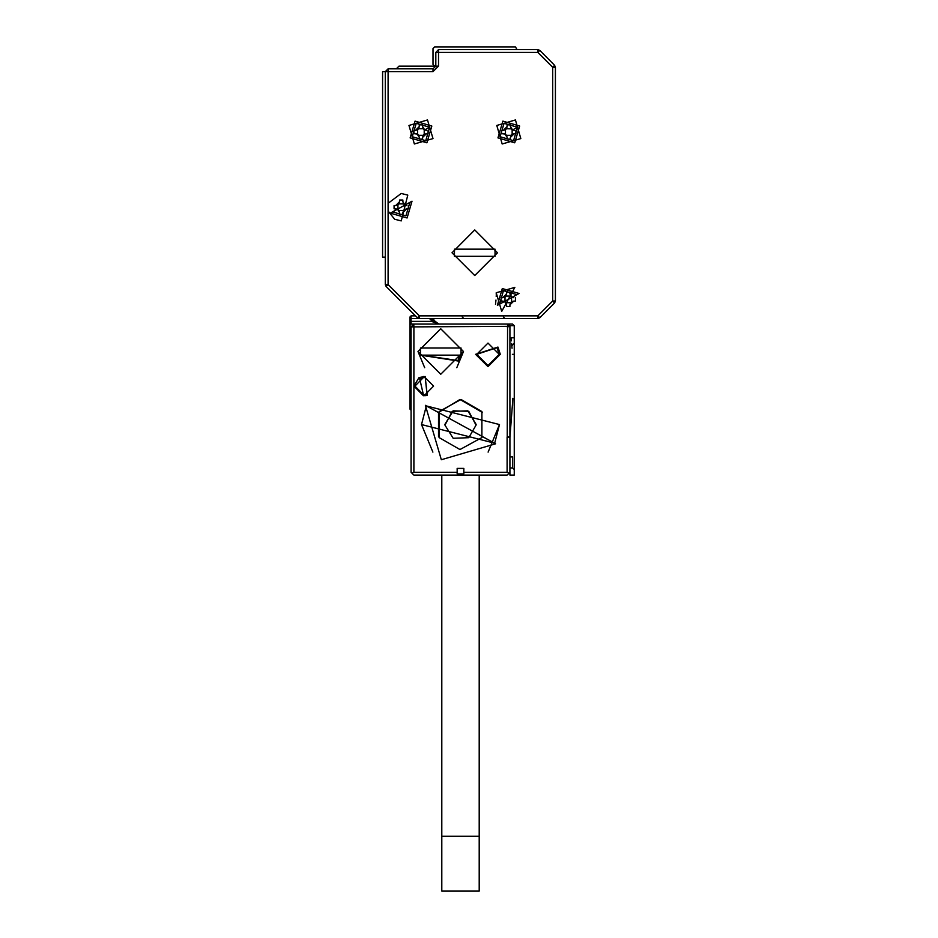 <?xml version="1.0" encoding="UTF-8"?>
<svg xmlns="http://www.w3.org/2000/svg" width="938" height="938" viewBox="0 0 938 938"><rect width="100%" height="100%" fill="white"/><g stroke="black" fill="none" stroke-linecap="round" stroke-linejoin="round"><path stroke-width="1.41" d="M409.988 409.167L409.988 398.193L411.09 398.193L411.09 410.269L409.988 409.167L411.09 410.269M411.09 344.398L409.988 343.308L409.988 398.193M409.988 343.308L409.988 337.809L411.09 337.809L411.09 326.834L411.09 330.68L409.988 330.68L409.988 325.193L411.09 324.091L413.822 324.091L411.09 326.834L413.834 326.834L413.834 386.116L423.437 395.719L427.294 395.461L425.09 376.513L419.098 377.545L413.834 386.116L413.834 472.295L411.899 473.092L411.09 472.295L411.09 337.809M439.136 324.091L431.433 321.347L409.988 321.347L409.988 325.193L411.09 324.091L411.09 315.86L409.988 316.962L411.09 315.86L415.487 315.86M409.988 321.347L409.988 316.962M507.188 436.674L507.564 324.091L413.822 324.091L413.834 326.834L509.897 326.342L509.909 437.002L507.188 436.674L507.153 437.331L509.897 437.331L512.863 399.096M509.897 326.342L509.697 325.744L514.282 325.744L514.282 343.308L511.808 345.782L511.984 348.233M512.383 354.283L514.282 354.283L514.282 343.308L511.808 345.782L511.62 343.472M441.833 475.038L441.833 836.215L479.154 836.215L479.154 475.038M441.833 836.215L441.833 891.1L479.154 891.1L479.154 836.215M433.52 318.603L433.778 319.518L431.081 319.975L431.433 321.347L434.024 320.433L433.778 319.506L433.931 320.151M385.295 257.129L382.552 257.129L382.552 71.605L433.051 71.605L438.538 66.106L435.795 66.106L435.795 52.387L537.849 52.387L539.784 50.453L554.651 65.308L539.784 50.453L537.849 49.644L537.849 52.387L552.705 67.243L554.651 65.308L555.448 67.243L552.705 67.243L552.705 301.004L537.849 315.86L419.368 315.86L388.039 284.531L388.039 211.015L394.628 219.222L401.206 220.899L407.796 195.139L401.206 193.451L388.039 203.335L388.039 211.015L388.039 68.861L433.051 68.861L433.051 71.605M413.083 315.86L414.959 315.344L386.093 286.477L385.295 284.531L388.039 284.531L386.093 286.477L385.295 284.531L385.295 71.605L388.039 68.861L385.295 71.605M539.784 317.794L537.849 318.603L537.849 315.86L539.784 317.794L554.651 302.939L539.784 317.794L537.849 318.603L419.368 318.603L419.368 315.86L417.422 317.794L386.093 286.477M539.784 50.453L537.849 49.644L438.538 49.644L435.795 52.387L438.538 49.644L438.538 66.106M554.651 302.939L552.705 301.004L555.448 301.004L554.651 302.939L555.448 301.004L555.448 67.243L554.651 65.308M409.894 202.432L392.53 211.918L405.955 215.857L409.894 202.432L404.97 205.117L406.705 205.528M429.651 127.24L416.226 123.3L412.286 136.725L425.711 140.665L429.651 127.24L424.738 129.925L426.462 130.335M517.471 127.24L504.058 123.3L500.118 136.725L513.543 140.665L517.471 127.24L512.558 129.925L514.282 130.335M516.932 294.649L503.507 290.71L499.567 304.135L516.932 294.649L512.007 297.334L509.897 293.899L509.897 292.257L506.602 292.257L505.91 296.103L510.577 296.103L511.538 297.053L511.538 301.731L510.577 302.681L505.91 302.681L504.949 301.731L504.949 297.053L505.91 296.103M434.024 320.433L438.738 324.067M463.513 351.539L440.731 328.757L417.949 351.539L440.731 374.321L463.513 351.539L456.841 367.637M475.589 354.283L487.936 366.629L500.282 354.283L497.926 347.025L475.589 354.283M425.324 405.333L441.282 459.702L495.651 443.744L425.324 405.333M476.68 354.283L487.936 365.539L499.192 354.283L487.936 343.027L476.68 354.283L497.034 347.67L499.192 354.283M423.437 376.513L423.437 377.604L425.09 377.604L433.591 386.116L425.09 394.628L423.437 394.628L419.591 378.53L423.437 377.604L414.936 386.116L423.437 394.628L423.437 395.719M427.552 119.935L408.933 125.399L414.397 144.018L433.016 138.554L427.552 119.935M474.769 275.514L497.539 252.732L474.769 229.951L451.987 252.732L474.769 275.514M502.217 144.018L520.836 138.554L515.372 119.935L496.753 125.399L502.217 144.018M514.821 287.345L496.202 292.808L501.666 311.439L514.821 287.345M390.372 213.102L407.127 218.015L412.052 201.26L390.372 213.102L407.127 218.015L412.052 201.26L390.372 213.102M410.129 137.898L426.896 142.822L431.808 126.055L415.053 121.143L410.129 137.898L426.896 142.822L431.808 126.055L415.053 121.143L410.129 137.898M497.961 137.898L514.716 142.822L519.629 126.055L502.874 121.143L497.961 137.898L514.716 142.822L519.629 126.055L502.874 121.143L497.961 137.898M519.089 293.465L502.322 288.552L497.41 305.307L519.089 293.465L502.322 288.552L497.41 305.307L519.089 293.465M409.988 330.68L409.988 337.809M411.888 324.091L413.822 324.091L411.888 324.091M514.282 325.744L512.64 324.091L507.564 324.091M435.76 322.883L434.74 321.816M433.942 320.186L434.435 321.324M435.736 322.86L437.612 323.856M509.697 325.744L507.188 324.126M411.899 473.092L413.834 475.038L507.153 475.038L509.897 472.295L509.897 437.331M509.897 467.898L512.64 467.898L512.64 456.923L509.897 456.923M514.282 354.283L514.282 475.038L509.897 475.038L509.897 472.295L509.088 473.092L507.153 472.295L463.782 472.295L463.782 473.936L457.193 473.936L457.193 472.295L413.834 472.295M457.193 472.295L457.193 468.449L463.782 468.449L463.782 472.295M512.64 467.898L514.282 469.551M425.09 395.719L425.09 394.628L427.048 394.394L425.09 376.513M417.949 351.539L424.633 367.649M494.689 443.228L499.462 424.539L426.286 405.861L421.525 424.539L494.689 443.228M512.558 405.943L512.887 398.31M514.282 337.809L511.128 337.809L511.398 340.822M511.62 343.414L511.714 344.68M421.525 424.539L432.934 452.093M488.065 452.081L499.462 424.539M461.004 355.103L461.004 347.975L420.459 347.975L420.459 355.103L458.975 361.071L461.004 355.103L459.89 355.103L461.004 355.103M420.459 355.103L421.572 355.103L420.459 355.103M461.004 347.975L459.89 347.975L461.004 347.975M421.572 347.975L459.89 347.975L421.572 347.975M421.572 355.103L459.89 355.103L458.002 360.555L421.572 355.103M494.209 442.959L426.778 406.119M427.259 406.377L493.728 442.701L427.259 406.377M439.09 437.53L459.948 449.572L481.898 437.53L481.898 411.548L461.039 399.506L439.09 411.548L439.09 437.53M438.538 436.639L438.538 412.497L459.948 399.506L482.449 412.497M476.164 424.445L467.781 410.821L452.257 411.372L444.964 425.09L453.206 438.257L468.73 437.718L476.023 425.09L468.73 411.372L453.206 410.821L444.823 424.445M396.27 68.861L399.013 66.106L435.795 66.106L433.051 68.861L435.795 66.106M385.295 257.399L385.295 267.131M517.026 49.644L515.384 46.9L434.693 46.9L433.051 48.541L433.051 64.464L434.693 66.106M463.782 318.603L462.141 316.962M504.949 318.603L503.307 316.962M419.368 318.603L417.422 317.794L419.368 318.603L409.988 318.603M496.237 296.385L496.343 295.048M496.308 295.505L496.214 292.797M495.463 304.381L495.909 300.054M408.347 208.822L406.705 208.822L408.347 208.822L408.347 205.528M404.501 209.514L406.705 208.822L402.859 212.668L403.551 210.475L398.873 210.475L397.923 209.514L397.923 204.836L398.873 203.886L403.551 203.886L404.501 204.836L404.501 209.514L403.551 210.475M402.859 214.31L402.859 212.668L402.859 214.31L399.565 214.31L399.565 212.668L399.565 214.31M394.077 205.528L395.719 205.528L394.077 205.528L394.077 208.822L397.442 209.233L399.565 212.668L398.873 210.475M397.923 204.836L395.719 205.528L399.565 201.693L398.873 203.886M399.565 200.04L399.565 201.693L399.565 200.04L402.859 200.04L402.859 201.693L402.859 200.04M404.97 205.117L402.859 201.693L403.551 203.886M428.103 133.63L426.462 133.63L428.103 133.63L428.103 130.335M424.269 134.31L426.462 133.63L422.616 137.464L423.308 135.271L418.641 135.271L417.68 134.31L417.68 129.643L418.641 128.682L423.308 128.682L424.269 129.643L424.269 134.31L423.308 135.271M422.616 139.117L422.616 137.464L422.616 139.117L419.321 139.117L419.321 137.464L419.321 139.117M413.834 130.335L415.487 130.335L413.834 130.335L413.834 133.63L417.211 134.04L419.321 137.464L418.641 135.271M417.68 129.643L415.487 130.335L419.321 126.489L418.641 128.682M419.321 124.848L419.321 126.489L419.321 124.848L422.616 124.848L422.616 126.489L422.616 124.848M424.738 129.925L422.616 126.489L423.308 128.682M495.041 256.309L495.041 249.168L454.496 249.168L454.496 256.309L493.916 256.309M515.935 133.63L514.282 133.63L515.935 133.63L515.935 130.335M511.233 128.834L512.089 129.643L512.089 134.31L514.282 133.63L510.436 137.464L511.128 135.271L506.461 135.271L505.5 134.31L505.5 129.643L506.461 128.682L511.233 128.823M510.436 139.117L510.436 137.464L510.436 139.117L507.153 139.117L507.153 137.464L507.153 139.117M501.654 130.335L503.307 130.335L501.654 130.335L501.654 133.63L505.031 134.04L507.153 137.464L506.461 135.271M505.5 129.643L503.307 130.335L507.153 126.489L506.461 128.682M507.153 124.848L507.153 126.489L507.153 124.848L510.436 124.848L510.436 126.489L510.436 124.848M512.558 129.925L510.436 126.489L511.128 128.682M505.91 302.681L506.602 306.527L506.602 304.885L504.48 301.45L501.115 301.039L502.756 301.039M501.115 297.745L502.756 297.745L501.115 297.745L501.115 301.039M504.949 297.053L502.756 297.745L506.602 293.899L506.602 292.257M512.007 297.334L513.731 297.745M515.384 301.039L513.731 301.039L515.384 301.039L515.384 297.745M511.538 301.731L513.731 301.039L509.897 304.885L510.577 302.681M509.897 306.527L509.897 304.885L509.897 306.527L506.602 306.527M396.704 208.951L397.923 209.514M405.72 205.41L404.501 204.836M394.077 208.822L395.719 208.822M416.46 133.747L417.68 134.31M425.477 130.206L424.269 129.643M413.834 133.63L415.487 133.63M454.496 249.168L455.61 249.168L454.496 249.168M493.916 249.168L495.041 249.168M504.281 133.747L505.5 134.31M512.089 134.31L511.128 135.271M513.309 130.206L512.089 129.643M501.654 133.63L503.307 133.63M509.897 292.257L510.577 296.103M512.758 297.616L511.538 297.053M503.741 301.168L504.949 301.731M411.09 354.283L409.988 354.283M431.081 319.975L429.452 318.603M507.153 472.295L507.153 437.331M509.533 326.553L507.188 326.834M509.615 325.545L507.61 324.126"/></g></svg>
